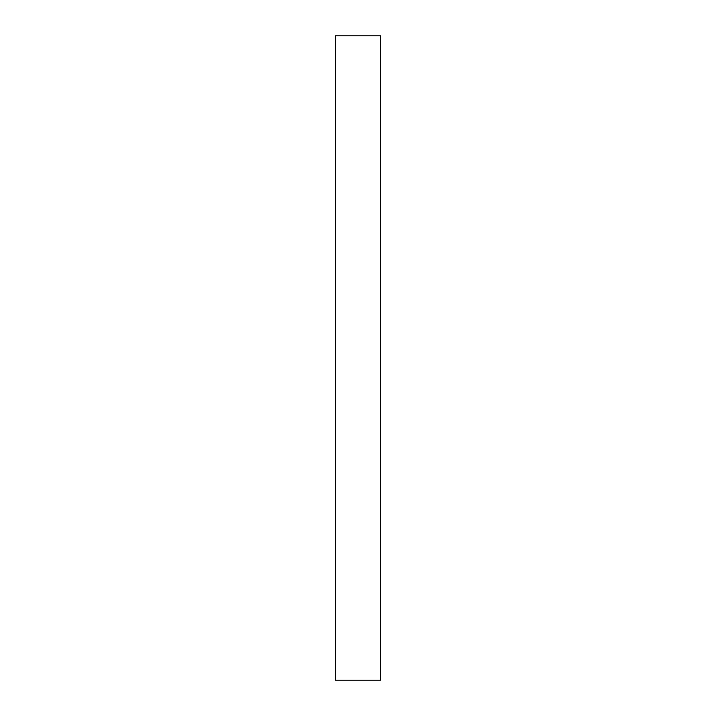 <?xml version="1.0" encoding="UTF-8"?>
<svg xmlns="http://www.w3.org/2000/svg" width="716" height="716" viewBox="0 0 716 716"><rect width="100%" height="100%" fill="white"/><g stroke="black" fill="none" stroke-linecap="round" stroke-linejoin="round"><path stroke-width="1.07" d="M380.652 358L380.652 35.8L335.348 35.8L335.348 680.2L380.652 680.2L380.652 358"/></g></svg>
